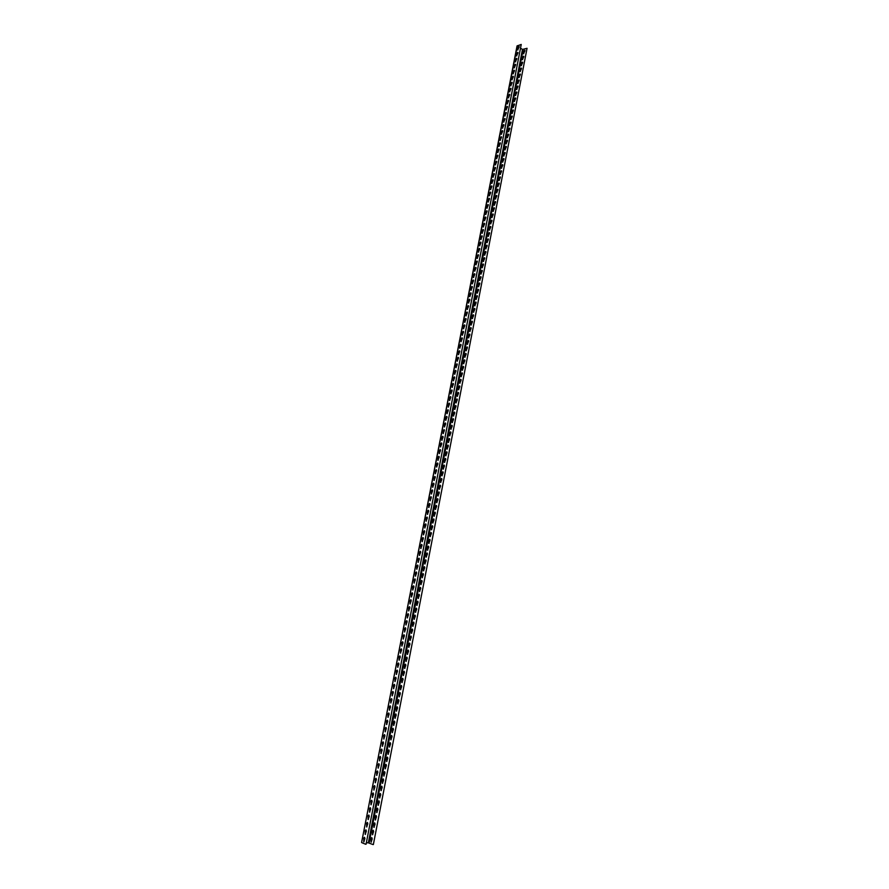 <?xml version="1.0" encoding="UTF-8"?>
<svg xmlns="http://www.w3.org/2000/svg" width="889" height="889" viewBox="0 0 889 889"><rect width="100%" height="100%" fill="white"/><g stroke="black" fill="none" stroke-linecap="round" stroke-linejoin="round"><path stroke-width="1.33" d="M517.354 45.695L361.59 842.494L517.054 45.961L521.232 44.45L366.057 844.239L521.232 44.45M361.845 842.672L365.612 844.228M517.943 47.35L518.998 46.406L519.143 46.961L517.687 49.928L517.943 47.35L517.909 49.973M516.776 53.296L517.831 52.351L517.976 52.907L516.531 55.874L516.776 53.296L516.753 55.918M515.62 59.241L516.676 58.307L516.82 58.874L515.364 61.841L515.62 59.241L515.587 61.886M514.453 65.208L515.509 64.275L515.653 64.841L514.209 67.808L514.453 65.208L514.431 67.853M513.286 71.187L514.342 70.253L514.487 70.82L513.042 73.798L513.286 71.187L513.264 73.831M512.12 77.176L513.175 76.243L513.32 76.821L511.875 79.788L512.12 77.176L512.097 79.832M510.953 83.166L511.997 82.244L512.153 82.821L510.708 85.789L510.953 83.166L510.931 85.833M509.786 89.178L510.831 88.255L510.975 88.833L509.541 91.811L509.786 89.178L509.764 91.856M508.608 95.201L509.653 94.267L509.808 94.856L508.364 97.834L508.608 95.201L508.586 97.879M507.43 101.224L508.475 100.301L508.63 100.89L507.197 103.869L507.43 101.224L507.408 103.913M506.252 107.269L507.297 106.347L507.452 106.947L506.019 109.925L506.252 107.269L506.23 109.958M505.074 113.325L506.108 112.403L506.274 113.003L504.841 115.981L505.074 113.325L505.052 116.026M503.896 119.382L504.93 118.459L505.085 119.07L503.652 122.049L503.896 119.382L503.874 122.093M502.707 125.46L503.741 124.538L503.907 125.149L502.474 128.138L502.707 125.46L502.696 128.172M501.518 131.539L502.552 130.627L502.718 131.239L501.285 134.228L501.518 131.539L501.507 134.261M500.329 137.639L501.363 136.728L501.529 137.339L500.096 140.329L500.329 137.639L500.318 140.373M499.14 143.74L500.163 142.829L500.34 143.451L498.907 146.441L499.14 143.74L499.129 146.485M497.951 149.863L498.973 148.952L499.14 149.574L497.718 152.575L497.951 149.863L497.94 152.608M496.751 155.986L497.773 155.086L497.951 155.708L496.529 158.709L496.751 155.986L496.751 158.742M495.562 162.131L496.573 161.22L496.751 161.854L495.329 164.854L495.562 162.131L495.551 164.887M494.362 168.277L495.373 167.376L495.551 168.01L494.128 171.01L494.362 168.277L494.351 171.055M493.162 174.444L494.173 173.544L494.351 174.177L492.928 177.189L493.162 174.444L493.151 177.222M491.95 180.611L492.962 179.711L493.151 180.367L491.728 183.367L491.95 180.611L491.95 183.401M490.75 186.801L491.75 185.901L491.939 186.557L490.528 189.557L490.75 186.801L490.75 189.59M489.539 192.991L490.539 192.102L490.728 192.757L489.317 195.769L489.539 192.991L489.539 195.802M488.328 199.203L489.328 198.314L489.528 198.969L488.117 201.981L488.328 199.203L488.328 202.014M487.116 205.426L488.117 204.526L488.305 205.192L486.905 208.204L487.116 205.426L487.116 208.237M485.905 211.649L486.894 210.76L487.094 211.426L485.683 214.449L485.905 211.649L485.905 214.482M484.683 217.894L485.672 217.005L485.883 217.683L484.472 220.694L484.683 217.894L484.694 220.728M483.46 224.15L484.449 223.261L484.661 223.939L483.26 226.962L483.46 224.15L483.472 226.984M482.249 230.407L483.227 229.529L483.438 230.207L482.038 233.229L482.249 230.407L482.249 233.262M481.016 236.685L482.005 235.807L482.216 236.485L480.816 239.519L481.016 236.685L481.038 239.541M479.793 242.975L480.771 242.086L480.982 242.786L479.593 245.809L479.793 242.975L479.804 245.842M478.571 249.276L479.538 248.387L479.76 249.087L478.36 252.12L478.571 249.276L478.582 252.143M477.337 255.588L478.304 254.698L478.526 255.41L477.137 258.432L477.337 255.588L477.349 258.466M476.104 261.911L477.071 261.033L477.293 261.733L475.904 264.766L476.104 261.911L476.126 264.8M474.87 268.245L475.837 267.367L476.06 268.078L474.67 271.112L474.87 268.245L474.893 271.145M473.626 274.59L474.593 273.712L474.826 274.423L473.437 277.468L473.626 274.59L473.659 277.49M472.392 280.946L473.348 280.068L473.581 280.791L472.203 283.835L472.392 280.946L472.415 283.858M471.148 287.314L472.103 286.436L472.337 287.169L470.959 290.214L471.148 287.314L471.181 290.236M469.903 293.692L470.859 292.825L471.092 293.559L469.714 296.604L469.903 293.692L469.937 296.626M468.659 300.082L469.614 299.215L469.848 299.96L468.47 303.005L468.659 300.082L468.692 303.027M467.414 306.494L468.359 305.627L468.603 306.361L467.225 309.416L467.414 306.494L467.447 309.439M466.158 312.906L467.103 312.039L467.347 312.795L465.98 315.839L466.158 312.906L466.192 315.862M464.903 319.34L465.847 318.473L466.092 319.229L464.725 322.285L464.903 319.34L464.947 322.307M463.647 325.774L464.591 324.907L464.836 325.674L463.469 328.73L463.647 325.774L463.691 328.752M462.391 332.23L463.325 331.364L463.58 332.13L462.213 335.186L462.391 332.23L462.436 335.209M461.135 338.698L462.069 337.831L462.324 338.598L460.958 341.665L461.135 338.698L461.18 341.687M459.869 345.165L460.802 344.31L461.058 345.088L459.702 348.155L459.869 345.165L459.913 348.166M458.602 351.655L459.524 350.799L459.791 351.577L458.435 354.644L458.602 351.655L458.657 354.667M457.335 358.156L458.257 357.3L458.524 358.089L457.168 361.156L457.335 358.156L457.391 361.178M456.068 364.668L456.979 363.812L457.257 364.612L455.901 367.679L456.068 364.668L456.124 367.702M454.79 371.191L455.713 370.346L455.979 371.135L454.635 374.213L454.79 371.191L454.846 374.236M453.512 377.736L454.435 376.88L454.701 377.681L453.357 380.759L453.512 377.736L453.579 380.781M452.245 384.281L453.146 383.437L453.423 384.237L452.09 387.326L452.245 384.281L452.301 387.337M450.956 390.849L451.868 389.993L452.145 390.804L450.812 393.894L450.956 390.849L451.023 393.905M449.678 397.416L450.579 396.572L450.867 397.394L449.534 400.472L449.678 397.416L449.745 400.495M448.389 404.006L449.289 403.162L449.578 403.984L448.245 407.073L448.389 404.006L448.467 407.084M447.111 410.607L448 409.762L448.289 410.596L446.967 413.685L447.111 410.607L447.178 413.696M445.822 417.219L446.711 416.374L447 417.208L445.678 420.308L445.822 417.219L445.9 420.319M444.522 423.842L445.411 422.997L445.711 423.842L444.389 426.942L444.522 423.842L444.611 426.953M443.233 430.476L444.122 429.631L444.422 430.487L443.1 433.588L443.233 430.476L443.311 433.599M441.933 437.121L442.822 436.288L443.122 437.144L441.8 440.244L441.933 437.121L442.022 440.255M440.633 443.789L441.511 442.944L441.822 443.811L440.511 446.911L440.633 443.789L440.722 446.923M439.333 450.456L440.211 449.623L440.522 450.49L439.21 453.601L439.333 450.456L439.422 453.601M438.033 457.146L438.899 456.313L439.222 457.179L437.91 460.302L438.033 457.146L438.121 460.302M436.721 463.847L437.588 463.013L437.91 463.891L436.599 467.003L436.721 463.847L436.821 467.014M435.421 470.559L436.277 469.725L436.599 470.614L435.299 473.726L435.421 470.559L435.51 473.737M434.11 477.282L434.965 476.46L435.288 477.337L433.988 480.46L434.11 477.282L434.21 480.471M432.787 484.027L433.643 483.194L433.976 484.083L432.676 487.216L432.787 484.027L432.899 487.216M431.476 490.772L432.321 489.95L432.654 490.85L431.365 493.973L431.476 490.772L431.587 493.973M430.154 497.54L430.998 496.707L431.343 497.618L430.043 500.751L430.154 497.54L430.265 500.751M428.831 504.307L429.676 503.485L430.02 504.396L428.731 507.53L428.831 504.307L428.954 507.53M427.509 511.097L428.354 510.275L428.698 511.197L427.409 514.331L427.509 511.097L427.631 514.331M426.187 517.909L427.02 517.087L427.365 518.009L426.087 521.143L426.187 517.909L426.309 521.143M424.853 524.721L425.687 523.899L426.042 524.832L424.753 527.977L424.853 524.721L424.975 527.966M423.52 531.544L424.353 530.733L424.709 531.666L423.431 534.811L423.52 531.544L423.653 534.811M422.186 538.39L423.008 537.567L423.375 538.512L422.097 541.668L422.186 538.39L422.319 541.657M420.853 545.246L421.675 544.424L422.031 545.379L420.764 548.524L420.853 545.246L420.986 548.524M419.519 552.113L420.33 551.302L420.697 552.258L419.43 555.403L419.519 552.113L419.652 555.403M418.174 558.992L418.986 558.181L419.352 559.137L418.086 562.304L418.174 558.992L418.308 562.293M416.83 565.882L417.63 565.071L418.008 566.049L416.752 569.204L416.83 565.882L416.963 569.193M415.485 572.794L416.285 571.983L416.663 572.961L415.407 576.128L415.485 572.794L415.63 576.116M414.13 579.717L414.93 578.906L415.307 579.884L414.063 583.051L414.13 579.717L414.274 583.04M412.785 586.651L413.574 585.84L413.963 586.829L412.707 589.996L412.785 586.651L412.929 589.985M411.429 593.596L412.218 592.796L412.607 593.785L411.351 596.964L411.429 593.596L411.574 596.941M410.073 600.564L410.851 599.753L411.251 600.753L410.007 603.931L410.073 600.564L410.218 603.92M408.707 607.531L409.485 606.731L409.885 607.732L408.64 610.921L408.707 607.531L408.862 610.899M407.351 614.521L408.118 613.721L408.529 614.732L407.284 617.922L407.351 614.521L407.506 617.899M405.984 621.522L406.751 620.722L407.162 621.744L405.929 624.934L405.984 621.522L406.14 624.911M404.617 628.534L405.384 627.734L405.784 628.767L404.562 631.957L404.617 628.534L404.784 631.935M403.239 635.568L404.006 634.768L404.417 635.802L403.195 638.991L403.239 635.568L403.417 638.98M401.872 642.614L402.628 641.814L403.05 642.858L401.817 646.047L401.872 642.614L402.039 646.025M400.495 649.67L401.25 648.87L401.672 649.915L400.45 653.115L400.495 649.67L400.672 653.093M399.117 656.738L399.861 655.938L400.294 656.993L399.072 660.194L399.117 656.738L399.294 660.171M397.739 663.816L398.483 663.027L398.905 664.083L397.694 667.295L397.739 663.816L397.916 667.272M396.35 670.917L397.094 670.128L397.527 671.195L396.316 674.407L396.35 670.917L396.538 674.373M394.96 678.029L395.705 677.24L396.138 678.318L394.927 681.53L394.96 678.029L395.149 681.496M393.571 685.152L394.305 684.363L394.749 685.441L393.538 688.664L393.571 685.152L393.76 688.631M392.182 692.298L392.905 691.509L393.349 692.598L392.149 695.809L392.182 692.298L392.371 695.787M390.782 699.443L391.516 698.665L391.96 699.754L390.76 702.977L390.782 699.443L390.982 702.943M389.393 706.611L390.104 705.833L390.56 706.933L389.371 710.155L389.393 706.611L389.593 710.122M387.993 713.8L388.704 713.011L389.16 714.123L387.971 717.356L387.993 713.8L388.193 717.312M386.582 720.99L387.293 720.212L387.76 721.323L386.571 724.557L386.582 720.99L386.793 724.524M385.181 728.202L385.882 727.424L386.348 728.547L385.17 731.78L385.181 728.202L385.393 731.747M383.77 735.425L384.47 734.647L384.937 735.781L383.759 739.015L383.77 735.425L383.981 738.981M382.359 742.659L383.059 741.882L383.526 743.026L382.348 746.271L382.359 742.659L382.581 746.227M380.948 749.916L381.637 749.138L382.114 750.283L380.937 753.528L380.948 749.916L381.17 753.494M379.525 757.184L380.214 756.406L380.692 757.561L379.525 760.806L379.525 757.184L379.747 760.773M378.114 764.462L378.792 763.695L379.281 764.851L378.114 768.107L378.114 764.462L378.336 768.063M376.68 771.763L377.369 770.985L377.858 772.152L376.692 775.408L376.68 771.763L376.914 775.364M375.258 779.075L375.936 778.297L376.425 779.475L375.269 782.731L375.258 779.075L375.491 782.687M373.836 786.398L374.502 785.632L375.002 786.809L373.847 790.077L373.836 786.398L374.069 790.021M372.402 793.733L373.069 792.966L373.569 794.155L372.413 797.422L372.402 793.733L372.635 797.377M370.969 801.089L371.635 800.322L372.135 801.522L370.98 804.789L370.969 801.089L371.213 804.734M369.535 808.457L370.191 807.69L370.702 808.89L369.546 812.168L369.535 808.457L369.768 812.113M368.09 815.835L368.746 815.08L369.257 816.291L368.113 819.569L368.09 815.835L368.335 819.514M366.646 823.236L367.301 822.481L367.813 823.692L366.668 826.981L366.646 823.236L366.901 826.914M365.201 830.648L365.846 829.893L366.368 831.115L365.223 834.404L365.201 830.648L365.457 834.349M363.757 838.083L364.401 837.316L364.923 838.549L363.779 841.839L363.757 838.083L364.012 841.783M527.055 48.306L373.358 844.55L527.055 48.306L522.465 49.428L368.346 842.828L366.346 842.739M522.465 49.428L520.865 48.373M523.743 53.796L523.765 51.184L523.521 53.751L524.966 50.806L524.821 50.251L523.765 51.184M524.955 50.44L524.121 51.418M522.588 59.73L522.621 57.107L522.376 59.674L523.821 56.729L523.677 56.174L522.621 57.107M523.81 56.363L522.976 57.329M521.443 65.664L521.465 63.03L521.221 65.619L522.665 62.663L522.521 62.108L521.465 63.03M522.654 62.286L521.821 63.263M520.287 71.609L520.321 68.975L520.076 71.565L521.51 68.62L521.365 68.053L520.321 68.975M521.499 68.231L520.665 69.209M519.132 77.576L519.165 74.932L518.92 77.532L520.354 74.576L520.209 74.009L519.165 74.932M520.343 74.187L519.52 75.154M517.976 83.544L518.009 80.888L517.765 83.499L519.198 80.543L519.054 79.966L518.009 80.888M519.187 80.154L518.365 81.121M516.82 89.522L516.842 86.866L516.609 89.478L518.043 86.522L517.887 85.944L516.842 86.866M518.031 86.122L517.198 87.089M515.664 95.512L515.687 92.856L515.442 95.467L516.887 92.512L516.731 91.934L515.687 92.856M516.865 92.112L516.042 93.078M514.498 101.513L514.52 98.846L514.287 101.479L515.72 98.512L515.564 97.923L514.52 98.846M515.698 98.101L514.875 99.068M513.342 107.536L513.353 104.858L513.12 107.491L514.553 104.524L514.398 103.935L513.353 104.858M514.531 104.113L513.709 105.069M512.175 113.559L512.186 110.869L511.953 113.514L513.386 110.547L513.231 109.958L512.186 110.869M513.364 110.125L512.542 111.092M511.008 119.593L511.019 116.892L510.786 119.548L512.22 116.581L512.053 115.981L511.019 116.892M512.197 116.159L511.375 117.115M509.83 125.638L509.853 122.938L509.619 125.593L511.042 122.626L510.875 122.026L509.853 122.938M511.019 122.193L510.208 123.149M508.664 131.694L508.675 128.983L508.441 131.65L509.875 128.683L509.708 128.072L508.675 128.983M509.853 128.249L509.03 129.194M507.486 137.762L507.497 135.039L507.275 137.717L508.697 134.75L508.53 134.139L507.497 135.039M508.675 134.306L507.863 135.261M506.308 143.84L506.319 141.118L506.097 143.796L507.519 140.829L507.341 140.206L506.319 141.118M507.486 140.384L506.686 141.329M505.13 149.93L505.141 147.196L504.919 149.885L506.341 146.907L506.163 146.296L505.141 147.196M506.308 146.463L505.508 147.407M503.952 156.031L503.963 153.286L503.73 155.986L505.152 153.008L504.974 152.386L503.963 153.286M505.13 152.552L504.319 153.497M502.774 162.142L502.774 159.398L502.552 162.098L503.974 159.12L503.796 158.498L502.774 159.398M503.941 158.664L503.141 159.598M501.585 168.265L501.585 165.51L501.363 168.221L502.785 165.243L502.607 164.609L501.585 165.51M502.752 164.776L501.952 165.71M500.396 174.4L500.396 171.633L500.185 174.355L501.596 171.377L501.418 170.744L500.396 171.633M501.563 170.899L500.763 171.833M499.207 180.545L499.207 177.778L498.996 180.5L500.407 177.522L500.218 176.878L499.207 177.778M500.374 177.044L499.574 177.978M498.018 186.701L498.018 183.923L497.796 186.657L499.218 183.667L499.029 183.023L498.018 183.923M499.174 183.19L498.385 184.123M496.829 192.869L496.818 190.079L496.607 192.824L498.018 189.835L497.829 189.19L496.818 190.079M497.973 189.346L497.184 190.279M495.629 199.047L495.629 196.247L495.406 199.003L496.818 196.013L496.629 195.358L495.629 196.247M496.773 195.524L495.995 196.447M494.428 205.237L494.428 202.436L494.217 205.203L495.618 202.203L495.429 201.547L494.428 202.436M495.573 201.703L494.795 202.625M493.228 211.438L493.228 208.626L493.017 211.404L494.417 208.404L494.217 207.737L493.228 208.626M494.373 207.893L493.595 208.815M492.028 217.649L492.017 214.827L491.817 217.616L493.217 214.616L493.017 213.949L492.017 214.827M493.173 214.105L492.395 215.027M490.828 223.872L490.817 221.05L490.606 223.839L492.006 220.839L491.806 220.161L490.817 221.05M491.961 220.316L491.184 221.239M489.617 230.107L489.606 227.273L489.406 230.073L490.806 227.073L490.595 226.395L489.606 227.273M490.75 226.551L489.972 227.462M488.405 236.352L488.394 233.507L488.194 236.318L489.595 233.318L489.383 232.629L488.394 233.507M489.539 232.785L488.772 233.696M487.194 242.608L487.183 239.763L486.983 242.575L488.383 239.574L488.172 238.885L487.183 239.763M488.328 239.041L487.561 239.952M485.983 248.876L485.972 246.02L485.772 248.853L487.161 245.842L486.95 245.142L485.972 246.02M487.105 245.297L486.339 246.209M484.772 255.165L484.749 252.298L484.561 255.132L485.95 252.12L485.727 251.42L484.749 252.298M485.883 251.576L485.127 252.476M483.549 261.455L483.538 258.577L483.338 261.422L484.727 258.41L484.505 257.71L483.538 258.577M484.661 257.854L483.905 258.766M482.338 267.756L482.316 264.878L482.116 267.722L483.505 264.711L483.283 264L482.316 264.878M483.438 264.155L482.683 265.055M481.116 274.068L481.093 271.178L480.893 274.045L482.283 271.023L482.06 270.312L481.093 271.178M482.216 270.456L481.46 271.356M479.893 280.402L479.86 277.501L479.671 280.368L481.06 277.346L480.827 276.635L479.86 277.501M480.982 276.779L480.238 277.679M478.66 286.736L478.638 283.835L478.449 286.714L479.827 283.691L479.593 282.969L478.638 283.835M479.76 283.113L479.015 284.002M477.437 293.092L477.404 290.181L477.215 293.059L478.593 290.036L478.36 289.314L477.404 290.181M478.526 289.458L477.782 290.347M476.204 299.449L476.171 296.526L475.993 299.426L477.36 296.393L477.126 295.659L476.171 296.526M477.293 295.804L476.548 296.704M474.97 305.827L474.937 302.893L474.759 305.805L476.126 302.771L475.893 302.027L474.937 302.893M476.048 302.171L475.315 303.06M473.737 312.217L473.704 309.272L473.526 312.183L474.893 309.15L474.648 308.405L473.704 309.272M474.815 308.55L474.081 309.439M472.504 318.606L472.459 315.662L472.281 318.584L473.648 315.551L473.404 314.806L472.459 315.662M473.57 314.939L472.837 315.828M471.259 325.018L471.214 322.062L471.048 324.996L472.403 321.951L472.159 321.207L471.214 322.062M472.326 321.34L471.603 322.229M470.014 331.441L469.97 328.474L469.803 331.419L471.17 328.374L470.914 327.619L469.97 328.474M471.081 327.752L470.359 328.641M468.77 337.876L468.725 334.897L468.559 337.853L469.914 334.809L469.659 334.042L468.725 334.897M469.825 334.186L469.114 335.064M467.525 344.321L467.481 341.332L467.314 344.299L468.67 341.254L468.414 340.487L467.481 341.332M468.581 340.62L467.858 341.498M466.281 350.777L466.225 347.788L466.069 350.755L467.414 347.71L467.158 346.932L466.225 347.788M467.325 347.066L466.614 347.943M465.025 357.245L464.969 354.244L464.814 357.222L466.169 354.178L465.903 353.4L464.969 354.244M466.069 353.533L465.358 354.4M463.78 363.723L463.714 360.723L463.558 363.712L464.914 360.656L464.636 359.867L463.714 360.723M464.814 360.001L464.102 360.878M462.524 370.224L462.458 367.201L462.302 370.202L463.647 367.146L463.38 366.357L462.458 367.201M463.547 366.49L462.847 367.357M461.258 376.725L461.202 373.702L461.047 376.703L462.391 373.647L462.113 372.858L461.202 373.702M462.291 372.991L461.591 373.847M460.002 383.248L459.935 380.214L459.791 383.226L461.124 380.159L460.846 379.359L459.935 380.214M461.024 379.492L460.324 380.359M458.735 389.771L458.668 386.726L458.524 389.76L459.857 386.693L459.58 385.882L458.668 386.726M459.757 386.015L459.057 386.882M457.479 396.316L457.402 393.26L457.257 396.305L458.591 393.227L458.313 392.416L457.402 393.26M458.48 392.549L457.791 393.405M456.201 402.873L456.135 399.806L455.99 402.85L457.324 399.783L457.035 398.972L456.135 399.806M457.213 399.094L456.524 399.95M454.935 409.44L454.857 406.362L454.724 409.418L456.046 406.351L455.757 405.528L454.857 406.362M455.935 405.651L455.257 406.506M453.668 416.019L453.59 412.941L453.446 416.008L454.779 412.929L454.479 412.096L453.59 412.941M454.657 412.229L453.979 413.074M452.39 422.608L452.312 419.519L452.179 422.597L453.501 419.519L453.201 418.686L452.312 419.519M453.379 418.808L452.701 419.664M451.112 429.209L451.034 426.109L450.901 429.198L452.223 426.12L451.923 425.275L451.034 426.109M452.09 425.409L451.423 426.253M449.834 435.832L449.745 432.721L449.623 435.821L450.934 432.732L450.634 431.887L449.745 432.721M450.812 432.01L450.145 432.854M448.556 442.455L448.467 439.344L448.334 442.444L449.656 439.355L449.345 438.51L448.467 439.344M449.523 438.633L448.856 439.477M447.267 449.101L447.178 445.978L447.056 449.089L448.367 446L448.056 445.145L447.178 445.978M448.234 445.267L447.578 446.1M445.978 455.746L445.889 452.612L445.767 455.746L447.078 452.645L446.767 451.79L445.889 452.612M446.945 451.912L446.289 452.745M444.7 462.413L444.6 459.28L444.478 462.413L445.789 459.313L445.467 458.446L444.6 459.28M445.645 458.568L444.989 459.402M443.4 469.092L443.3 465.947L443.189 469.092L444.489 465.992L444.167 465.114L443.3 465.947M444.344 465.236L443.7 466.069M442.111 475.793L442.011 472.626L441.889 475.782L443.189 472.681L442.866 471.803L442.011 472.626M443.044 471.915L442.411 472.748M440.811 482.494L440.711 479.327L440.6 482.483L441.9 479.382L441.566 478.493L440.711 479.327M441.744 478.615L441.111 479.449M439.51 489.206L439.41 486.027L439.299 489.206L440.588 486.094L440.255 485.205L439.41 486.027M440.444 485.327L439.811 486.15M438.21 495.94L438.099 492.75L437.999 495.94L439.288 492.828L438.955 491.928L438.099 492.75M439.133 492.039L438.499 492.873M436.91 502.685L436.799 499.485L436.699 502.685L437.977 499.562L437.644 498.662L436.799 499.485M437.821 498.773L437.199 499.596M435.61 509.441L435.488 506.23L435.388 509.441L436.677 506.319L436.332 505.408L435.488 506.23M436.51 505.519L435.888 506.341M434.299 516.209L434.176 512.986L434.076 516.209L435.366 513.086L435.01 512.164L434.176 512.986M435.199 512.286L434.577 513.097M432.987 522.988L432.865 519.754L432.765 522.988L434.043 519.865L433.699 518.943L432.865 519.754M433.888 519.054L433.265 519.865M431.676 529.777L431.543 526.544L431.454 529.777L432.732 526.655L432.376 525.732L431.543 526.544M432.565 525.844L431.954 526.655M430.354 536.589L430.232 533.344L430.143 536.589L431.409 533.456L431.054 532.522L430.232 533.344M431.243 532.633L430.632 533.444M429.043 543.412L428.909 540.145L428.82 543.412L430.087 540.279L429.731 539.334L428.909 540.145M429.92 539.445L429.309 540.256M427.72 550.235L427.587 546.979L427.498 550.247L428.765 547.113L428.398 546.168L427.587 546.979M428.587 546.268L427.987 547.079M426.398 557.081L426.253 553.814L426.175 557.092L427.442 553.947L427.076 553.002L426.253 553.814M427.265 553.114L426.664 553.914M425.075 563.948L424.931 560.659L424.853 563.948L426.109 560.815L425.742 559.848L424.931 560.659M425.931 559.959L425.342 560.759M423.742 570.816L423.597 567.526L423.52 570.827L424.775 567.682L424.397 566.715L423.597 567.526M424.598 566.826L424.009 567.627M422.408 577.706L422.264 574.394L422.197 577.717L423.442 574.561L423.064 573.594L422.264 574.394M423.253 573.694L422.675 574.494M421.075 584.606L420.93 581.284L420.864 584.618L422.108 581.462L421.719 580.484L420.93 581.284M421.919 580.584L421.342 581.384M419.741 591.518L419.586 588.185L419.519 591.529L420.764 588.374L420.375 587.385L419.586 588.185M420.575 587.496L419.997 588.285M418.408 598.441L418.252 595.108L418.186 598.453L419.43 595.297L419.03 594.308L418.252 595.108M419.23 594.408L418.663 595.197M417.063 605.376L416.908 602.031L416.841 605.387L418.086 602.231L417.686 601.231L416.908 602.031M417.874 601.331L417.319 602.12M415.719 612.332L415.552 608.976L415.496 612.343L416.73 609.176L416.33 608.176L415.552 608.976M416.53 608.276L415.974 609.065M414.374 619.3L414.207 615.933L414.152 619.311L415.385 616.144L414.985 615.132L414.207 615.933M415.174 615.232L414.618 616.021M413.018 626.278L412.852 622.9L412.807 626.289L414.03 623.122L413.629 622.1L412.852 622.9M413.818 622.2L413.274 622.989M411.674 633.268L411.496 629.879L411.451 633.29L412.674 630.112L412.263 629.09L411.496 629.879M412.463 629.19L411.918 629.968M410.318 640.269L410.14 636.88L410.096 640.291L411.318 637.113L410.907 636.091L410.14 636.88M411.107 636.18L410.562 636.957M408.962 647.292L408.784 643.892L408.74 647.314L409.962 644.136L409.54 643.091L408.784 643.892M409.74 643.192L409.196 643.969M407.607 654.326L407.418 650.915L407.384 654.348L408.596 651.159L408.173 650.126L407.418 650.915M408.373 650.215L407.84 650.981M406.24 661.372L406.051 657.949L406.017 661.394L407.229 658.204L406.806 657.16L406.051 657.949M407.006 657.26L406.473 658.027M404.873 668.428L404.684 664.994L404.651 668.461L405.862 665.261L405.428 664.205L404.684 664.994M405.628 664.305L405.106 665.072M403.506 675.507L403.317 672.062L403.284 675.529L404.495 672.34L404.062 671.273L403.317 672.062M404.262 671.373L403.739 672.128M402.139 682.596L401.939 679.14L401.917 682.619L403.117 679.429L402.684 678.351L401.939 679.14M402.884 678.451L402.361 679.207M400.761 689.697L400.572 686.23L400.539 689.731L401.739 686.519L401.306 685.452L400.572 686.23M401.506 685.541L400.995 686.297M399.394 696.809L399.194 693.342L399.172 696.843L400.361 693.642L399.917 692.553L399.194 693.342M400.117 692.642L399.617 693.398M398.016 703.944L397.805 700.454L397.794 703.977L398.983 700.765L398.528 699.676L397.805 700.454M398.739 699.765L398.228 700.521M396.627 711.089L396.427 707.588L396.405 711.122L397.594 707.911L397.15 706.811L396.427 707.588M397.35 706.899L396.85 707.644M395.249 718.245L395.038 714.734L395.027 718.279L396.216 715.067L395.749 713.956L395.038 714.734M395.961 714.045L395.461 714.789M393.86 725.413L393.649 721.901L393.638 725.446L394.827 722.235L394.36 721.123L393.649 721.901M394.56 721.212L394.071 721.957M392.471 732.603L392.26 729.069L392.249 732.636L393.427 729.413L392.96 728.302L392.26 729.069M393.171 728.391L392.682 729.124M391.082 739.804L390.86 736.259L390.86 739.837L392.038 736.614L391.56 735.492L390.86 736.259M391.771 735.581L391.293 736.314M389.682 747.016L389.46 743.471L389.46 747.049L390.638 743.826L390.16 742.693L389.46 743.471M390.371 742.782L389.893 743.515M388.293 754.239L388.06 750.683L388.071 754.283L389.238 751.049L388.76 749.916L388.06 750.683M388.971 749.994L388.493 750.727M386.893 761.484L386.659 757.917L386.671 761.529L387.837 758.295L387.348 757.15L386.659 757.917M387.56 757.228L387.093 757.961M385.482 768.741L385.259 765.162L385.259 768.785L386.426 765.54L385.937 764.396L385.259 765.162M386.148 764.473L385.682 765.207M384.081 776.008L383.848 772.419L383.859 776.053L385.015 772.819L384.526 771.652L383.848 772.419M384.737 771.741L384.281 772.463M382.67 783.298L382.437 779.697L382.448 783.342L383.603 780.098L383.115 778.931L382.437 779.697M383.326 779.008L382.87 779.731M381.259 790.599L381.025 786.987L381.037 790.643L382.192 787.398L381.692 786.22L381.025 786.987M381.903 786.298L381.459 787.021M379.847 797.911L379.603 794.288L379.625 797.955L380.77 794.71L380.27 793.521L379.603 794.288M380.481 793.61L380.036 794.322M378.436 805.245L378.181 801.611L378.203 805.29L379.359 802.034L378.847 800.845L378.181 801.611M379.058 800.922L378.625 801.634M377.014 812.579L376.758 808.934L376.792 812.635L377.936 809.379L377.425 808.179L376.758 808.934M377.636 808.257L377.203 808.968M375.591 819.936L375.336 816.291L375.369 819.991L376.503 816.735L375.991 815.524L375.336 816.291M376.203 815.602L375.769 816.313M374.169 827.315L373.913 823.647L373.936 827.37L375.08 824.103L374.558 822.892L373.913 823.647M374.78 822.97L374.347 823.67M372.735 834.704L372.48 831.026L372.513 834.76L373.647 831.482L373.124 830.27L372.48 831.026M373.336 830.348L372.913 831.048M371.302 842.105L371.046 838.416L371.08 842.161L372.213 838.883L371.691 837.66L371.046 838.416M371.902 837.738L371.48 838.438M372.913 844.528L368.346 842.828M519.132 46.595L518.298 47.584M517.965 52.54L517.131 53.518M516.809 58.496L515.976 59.474M515.642 64.464L514.809 65.442M514.475 70.442L513.653 71.409M513.309 76.421L512.486 77.399M512.142 82.421L511.308 83.399M510.964 88.433L510.142 89.4M509.786 94.456L508.964 95.423M508.608 100.479L507.797 101.446M507.43 106.524L506.619 107.491M506.252 112.581L505.441 113.536M505.063 118.637L504.252 119.604M503.885 124.716L503.074 125.671M502.696 130.805L501.885 131.75M501.507 136.895L500.696 137.851M500.307 143.007L499.507 143.951M499.118 149.119L498.318 150.074M497.918 155.253L497.118 156.197M496.718 161.387L495.929 162.331M495.517 167.543L494.728 168.488M494.317 173.711L493.528 174.644M493.106 179.878L492.317 180.811M491.906 186.068L491.117 187.001M490.695 192.257L489.906 193.191M489.483 198.469L488.694 199.403M488.272 204.692L487.483 205.615M487.05 210.915L486.272 211.849M485.827 217.16L485.061 218.083M484.605 223.417L483.838 224.339M483.383 229.684L482.616 230.595M482.16 235.963L481.394 236.874M480.927 242.241L480.171 243.164M479.704 248.542L478.938 249.453M478.471 254.854L477.715 255.765M477.237 261.177L476.482 262.088M475.993 267.511L475.248 268.422M474.759 273.856L474.015 274.768M473.515 280.213L472.77 281.124M472.27 286.591L471.526 287.491M471.026 292.97L470.281 293.87M469.77 299.36L469.036 300.26M468.525 305.772L467.792 306.661M467.27 312.183L466.536 313.072M466.014 318.618L465.291 319.507M464.758 325.052L464.036 325.941M463.491 331.508L462.78 332.386M462.236 337.976L461.513 338.853M460.969 344.454L460.258 345.332M459.702 350.944L458.991 351.811M458.424 357.445L457.724 358.311M457.157 363.957L456.457 364.823M455.879 370.48L455.179 371.346M454.601 377.014L453.912 377.881M453.323 383.57L452.634 384.437M452.045 390.127L451.356 390.993M450.756 396.705L450.067 397.561M449.467 403.295L448.789 404.151M448.178 409.885L447.5 410.751M446.889 416.497L446.211 417.352M445.589 423.131L444.922 423.975M444.3 429.765L443.633 430.609M443 436.41L442.333 437.255M441.689 443.078L441.033 443.922M440.388 449.745L439.733 450.59M439.077 456.435L438.433 457.279M437.777 463.136L437.121 463.98M436.466 469.848L435.821 470.681M435.143 476.571L434.51 477.404M433.832 483.316L433.199 484.149M432.51 490.061L431.876 490.895M431.187 496.829L430.565 497.651M429.865 503.607L429.243 504.43M428.531 510.397L427.92 511.219M427.209 517.198L426.587 518.02M425.875 524.01L425.264 524.832M424.542 530.844L423.931 531.655M423.197 537.689L422.597 538.501M421.864 544.535L421.264 545.346M420.519 551.402L419.93 552.213M419.175 558.292L418.586 559.092M417.83 565.182L417.241 565.982M416.474 572.094L415.896 572.894M415.119 579.017L414.552 579.806M413.763 585.951L413.196 586.74M412.407 592.896L411.84 593.685M411.051 599.853L410.485 600.653M409.685 606.831L409.129 607.62M408.318 613.821L407.762 614.61M406.951 620.822L406.395 621.611M405.573 627.845L405.028 628.623M404.206 634.868L403.662 635.646M402.828 641.914L402.295 642.691M401.45 648.97L400.917 649.737M400.061 656.038L399.539 656.804M398.683 663.127L398.161 663.894M397.294 670.217L396.772 670.984M395.905 677.329L395.383 678.096M394.505 684.463L393.994 685.219M393.116 691.598L392.605 692.353M391.716 698.754L391.216 699.51M390.315 705.922L389.815 706.677M388.915 713.1L388.415 713.856M387.504 720.301L387.015 721.046M386.093 727.513L385.615 728.258M384.681 734.736L384.204 735.481M383.27 741.971L382.792 742.715M381.848 749.227L381.381 749.96M380.425 756.495L379.959 757.228M379.003 763.773L378.547 764.507M377.581 771.074L377.125 771.796M376.147 778.386L375.703 779.108M374.714 785.709L374.269 786.432M373.28 793.055L372.835 793.766M371.846 800.4L371.402 801.122M370.402 807.779L369.968 808.49M368.968 815.157L368.535 815.869M367.513 822.558L367.09 823.258M366.068 829.97L365.646 830.67M364.612 837.394L364.201 838.094M523.177 49.54L369.146 842.994"/></g></svg>
